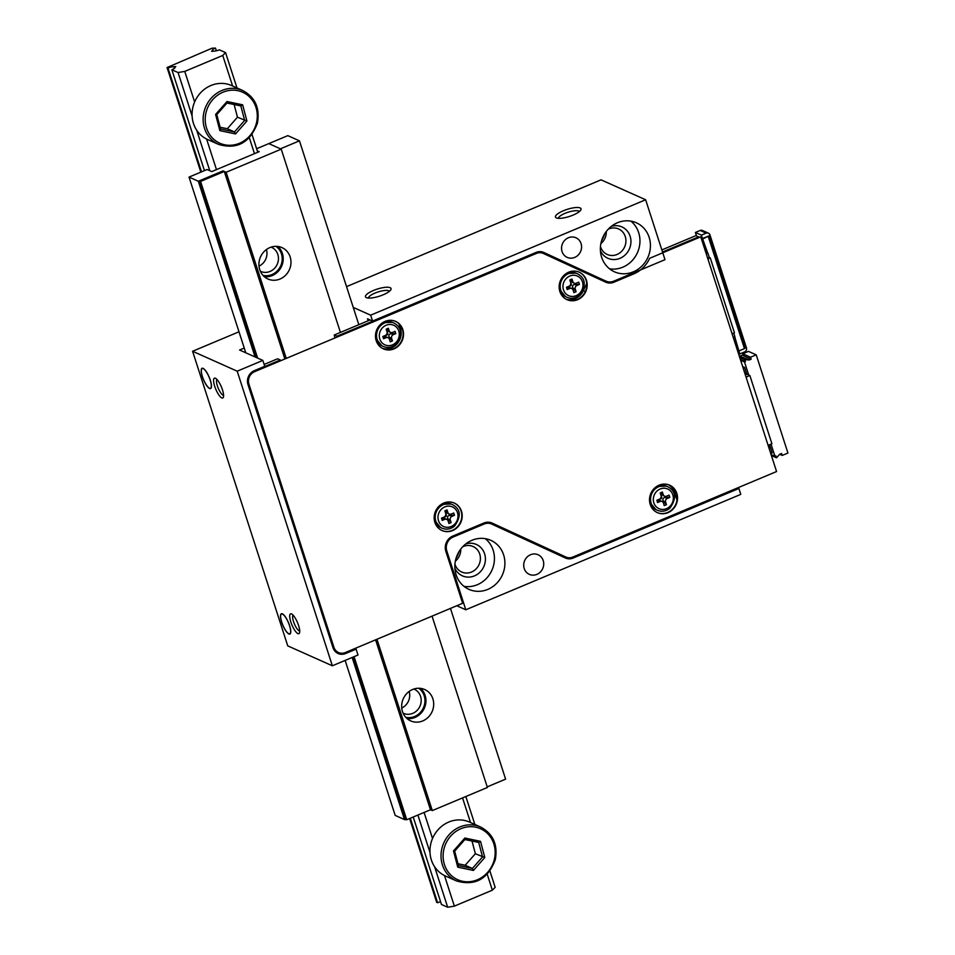 <?xml version="1.0" encoding="UTF-8"?>
<svg xmlns="http://www.w3.org/2000/svg" width="955" height="955" viewBox="0 0 955 955"><rect width="100%" height="100%" fill="white"/><g stroke="black" fill="none" stroke-linecap="round" stroke-linejoin="round"><path stroke-width="1.43" d="M332.352 665.79L237.198 371.185L262.84 360.417L264.75 366.314L254.293 370.695A10.744 9.86 -65.9 0 0 247.966 384.507L332.973 647.681A10.744 9.86 -65.9 0 0 338.094 653.507A10.744 9.86 -65.9 0 0 345.65 653.518L356.096 649.137L357.994 655.023L332.352 665.79L287.742 645.866L192.588 351.261L238.989 331.791M530.538 554.736A10.744 9.86 -65.9 0 1 538.095 554.748A10.744 9.86 -65.9 0 1 542.726 568.571A10.744 9.86 -65.9 0 1 529.333 574.361A10.744 9.86 -65.9 0 1 523.722 564.536A10.744 9.86 -65.9 0 1 530.538 554.736M471.949 540.291A26.847 24.663 -65.9 0 1 490.822 540.327A26.847 24.663 -65.9 0 1 502.39 574.898A26.847 24.663 -65.9 0 1 468.929 589.354A26.847 24.663 -65.9 0 1 454.89 564.799A26.847 24.663 -65.9 0 1 471.949 540.291M571.711 557.457L573.084 558.066A10.744 9.86 -65.9 0 1 565.527 558.054A10.744 9.86 -65.9 0 1 565.432 558.007L491.765 524.092A10.744 9.86 114.1 0 0 491.67 524.044A10.744 9.86 114.1 0 0 484.113 524.032L453.1 537.056A10.744 9.86 114.1 0 0 446.773 550.856L445.567 550.319M456.8 605.757L465.801 609.779L446.773 550.856M465.801 609.779L740.793 494.368L738.895 488.471L573.084 558.066M568.392 237.759A10.744 9.86 -65.9 0 1 575.937 237.771A10.744 9.86 -65.9 0 1 580.568 251.607A10.744 9.86 -65.9 0 1 567.175 257.384A10.744 9.86 -65.9 0 1 561.564 247.56A10.744 9.86 -65.9 0 1 568.392 237.759M617.467 222.742A26.847 24.663 -65.9 0 1 636.34 222.778A26.847 24.663 -65.9 0 1 647.908 257.349A26.847 24.663 -65.9 0 1 614.447 271.805A26.847 24.663 -65.9 0 1 600.409 247.238A26.847 24.663 -65.9 0 1 617.467 222.742M601.184 278.967A10.744 9.86 -65.9 0 1 601.089 278.932A10.744 9.86 -65.9 0 1 600.993 278.884L543.586 252.383M606.043 281.14A10.744 9.86 114.1 0 0 606.139 281.188A10.744 9.86 114.1 0 0 613.683 281.2L664.99 259.665L645.64 199.762L370.647 315.174L372.557 321.059L367.508 318.815L368.152 320.773M543.777 252.466A10.744 9.86 -65.9 0 0 543.682 252.43A10.744 9.86 -65.9 0 0 536.125 252.418L372.557 321.059M737.606 487.898L738.895 488.471M645.64 199.762L601.041 179.838L346.546 286.643M262.84 360.417L239.574 350.019L244.241 348.062M354.806 648.564L356.096 649.137M353.243 307.403L370.647 315.174M454.938 564.13A13.967 12.821 114.1 0 0 461.695 572.009A13.967 12.821 114.1 0 0 479.1 564.5A13.967 12.821 114.1 0 0 473.083 546.523A13.967 12.821 114.1 0 0 463.271 546.499A13.967 12.821 114.1 0 0 462.709 546.749M455.356 561.158A13.967 12.821 114.1 0 0 460.764 549.041M600.468 246.581A13.967 12.821 114.1 0 0 607.213 254.46A13.967 12.821 114.1 0 0 624.618 246.939A13.967 12.821 114.1 0 0 618.601 228.961A13.967 12.821 114.1 0 0 608.789 228.949A13.967 12.821 114.1 0 0 608.228 229.2M600.874 243.609A13.967 12.821 114.1 0 0 606.282 231.48M237.198 371.185L192.588 351.261M456.072 558.245A26.847 24.663 114.1 0 0 459.08 551.513M601.59 240.696A26.847 24.663 114.1 0 0 604.599 233.963M580.115 207.939A13.43 3.713 162.1 0 1 580.807 209.993A13.43 3.713 162.1 0 1 569.383 216.463A13.43 3.713 162.1 0 1 556.347 217.895A13.43 3.713 162.1 0 1 563.438 210.745A13.43 3.713 162.1 0 1 580.115 207.939M390.141 287.67A13.43 3.713 162.1 0 1 390.834 289.723A13.43 3.713 162.1 0 1 379.41 296.193A13.43 3.713 162.1 0 1 366.362 297.626A13.43 3.713 162.1 0 1 373.465 290.475A13.43 3.713 162.1 0 1 390.141 287.67M210.315 380.186A11.006 3.116 67.2 0 1 210.601 388.566A11.006 3.116 67.2 0 1 203.475 379.613A11.006 3.116 67.2 0 1 202.078 368.26A11.006 3.116 67.2 0 1 210.315 380.186M222.467 389.819A10.744 3.032 67.2 0 1 223.386 397.196A10.744 3.032 67.2 0 1 215.794 389.258A10.744 3.032 67.2 0 1 215.448 378.276A10.744 3.032 67.2 0 1 222.467 389.819M289.616 625.692A11.006 3.116 67.2 0 1 289.89 634.06A11.006 3.116 67.2 0 1 282.764 625.119A11.006 3.116 67.2 0 1 281.379 613.767A11.006 3.116 67.2 0 1 289.616 625.692M298.593 625.501A10.744 3.032 67.2 0 1 299.512 632.89A10.744 3.032 67.2 0 1 291.92 624.94A10.744 3.032 67.2 0 1 291.573 613.958A10.744 3.032 67.2 0 1 298.593 625.501M293.101 615.175A8.595 2.423 -112.8 0 0 294.379 623.913A8.595 2.423 -112.8 0 0 299.715 630.945M223.589 395.263A8.595 2.423 67.2 0 1 218.253 388.231A8.595 2.423 67.2 0 1 216.976 379.481M611.319 226.359A17.178 15.781 -65.9 0 1 630.24 236.625A17.178 15.781 -65.9 0 1 620.69 258.017A17.178 15.781 -65.9 0 1 600.42 250.771M609.517 268.797A26.847 24.663 114.1 0 0 637.439 252.669A26.847 24.663 114.1 0 0 630.813 221.106M465.801 543.92A17.178 15.781 -65.9 0 1 484.722 554.175A17.178 15.781 -65.9 0 1 475.172 575.567A17.178 15.781 -65.9 0 1 454.902 568.332M463.987 586.346A26.847 24.663 114.1 0 0 491.921 570.219A26.847 24.663 114.1 0 0 485.295 538.668M561.385 556.144A10.744 9.86 114.1 0 0 564.871 556.574M600.993 278.884L542.774 252.084M335.742 651.99A10.744 9.86 114.1 0 0 337.485 652.014M389.377 291.311A11.006 3.044 -17.9 0 0 388.721 290.774A11.006 3.044 -17.9 0 0 375.005 293.09A11.006 3.044 -17.9 0 0 368.475 298.067M579.363 211.58A11.006 3.044 -17.9 0 0 578.694 211.043A11.006 3.044 -17.9 0 0 564.99 213.359A11.006 3.044 -17.9 0 0 558.448 218.337M209.515 388.231A10.744 3.032 67.2 0 1 202.961 378.132A10.744 3.032 67.2 0 1 202.185 368.511A10.744 3.032 67.2 0 1 209.133 377.237A10.744 3.032 67.2 0 1 210.494 388.315A10.744 3.032 67.2 0 1 209.515 388.231M288.804 633.738A10.744 3.032 67.2 0 1 282.262 623.639A10.744 3.032 67.2 0 1 281.474 614.017A10.744 3.032 67.2 0 1 288.434 622.744A10.744 3.032 67.2 0 1 289.795 633.822A10.744 3.032 67.2 0 1 288.804 633.738M657.482 502.473L657.983 500.551L660.072 501.482L657.589 502.521L656.861 500.277L659.344 499.226A2.865 2.626 -65.9 0 0 661.039 495.55L660.203 492.971L662.376 492.052L663.212 494.63A2.865 2.626 -65.9 0 0 664.573 496.182L661.087 494.392L662.281 492.016M660.072 501.482A2.865 2.626 -65.9 0 1 662.09 501.482L659.01 500.134L657.983 500.551M662.09 501.482A2.865 2.626 -65.9 0 1 663.45 503.034L664.286 505.613L666.459 504.694L665.635 502.115A2.865 2.626 -65.9 0 1 667.318 498.438L669.801 497.388L669.085 495.144L666.59 496.182A2.865 2.626 -65.9 0 1 664.573 496.182M661.158 496.158A1.588 1.456 -65.9 0 1 659.81 498.976M664.179 505.565L666.363 504.646L663.236 500.778C662.472 499.131 662.961 498.056 664.716 497.543L669.801 497.388M669.706 497.352L668.978 495.096M700.767 236.84L649.651 258.304A28.996 26.633 -65.9 0 1 633.965 273.799L614.005 282.179A11.818 10.851 -65.9 0 1 605.697 282.167A11.818 10.851 -65.9 0 1 605.589 282.119L543.323 253.445A9.669 8.882 114.1 0 0 543.24 253.409A9.669 8.882 114.1 0 0 536.447 253.397L254.615 371.674A9.669 8.882 114.1 0 0 248.921 384.101L333.928 647.287A9.669 8.882 114.1 0 0 338.536 652.528A9.669 8.882 114.1 0 0 345.328 652.54L462.638 603.297L445.83 551.262A11.818 10.851 -65.9 0 1 452.789 536.065L483.803 523.054A11.818 10.851 -65.9 0 1 492.112 523.065A11.818 10.851 -65.9 0 1 492.207 523.113L565.885 557.028A9.669 8.882 114.1 0 0 565.969 557.075A9.669 8.882 114.1 0 0 572.761 557.087L776.57 471.543L700.767 236.84L662.675 252.49M536.447 253.397L254.615 371.674M248.921 384.101L333.928 647.287M491.932 522.994L565.885 557.028M639.146 270.516A28.996 26.633 -65.9 0 1 633.571 273.631L614.005 282.179M659.081 485.176A15.029 13.812 -65.9 0 1 669.658 485.188A15.029 13.812 -65.9 0 1 676.128 504.55A15.029 13.812 -65.9 0 1 657.398 512.644A15.029 13.812 -65.9 0 1 649.531 498.892A15.029 13.812 -65.9 0 1 659.081 485.176M443.741 503.058A15.029 13.812 -65.9 0 1 454.317 503.082A15.029 13.812 -65.9 0 1 460.788 522.445A15.029 13.812 -65.9 0 1 442.058 530.538A15.029 13.812 -65.9 0 1 434.191 516.786A15.029 13.812 -65.9 0 1 443.741 503.058M568.726 272.187A15.029 13.812 -65.9 0 1 579.291 272.211A15.029 13.812 -65.9 0 1 585.773 291.573A15.029 13.812 -65.9 0 1 567.031 299.667A15.029 13.812 -65.9 0 1 559.176 285.915A15.029 13.812 -65.9 0 1 568.726 272.187M385.068 321.393A15.029 13.812 -65.9 0 1 395.633 321.405A15.029 13.812 -65.9 0 1 402.115 340.768A15.029 13.812 -65.9 0 1 383.373 348.862A15.029 13.812 -65.9 0 1 375.518 335.11A15.029 13.812 -65.9 0 1 385.068 321.393M668.464 484.734A15.029 13.812 -65.9 0 1 674.493 492.303L676.438 493.162A15.029 13.812 -65.9 0 0 669.467 485.104A15.029 13.812 -65.9 0 1 675.746 504.383A15.029 13.812 -65.9 0 1 657.195 512.56M454.126 502.999A15.029 13.812 -65.9 0 1 460.406 522.266A15.029 13.812 -65.9 0 1 441.855 530.455M579.1 272.127A15.029 13.812 -65.9 0 1 585.379 291.394A15.029 13.812 -65.9 0 1 566.84 299.572A15.029 13.812 -65.9 0 0 585.32 291.538L583.374 290.678A15.029 13.812 -65.9 0 1 565.897 299.082M395.442 321.322A15.029 13.812 -65.9 0 1 401.721 340.601A15.029 13.812 -65.9 0 1 383.182 348.778A15.029 13.812 -65.9 0 0 398.45 345.4A15.029 13.812 -65.9 0 0 402.413 329.38L400.479 328.52A15.029 13.812 -65.9 0 1 396.898 344.11A15.029 13.812 -65.9 0 1 382.239 348.288M338.333 652.432A9.669 8.882 -65.9 0 1 338.142 652.349A9.669 8.882 -65.9 0 1 333.534 647.108M248.527 383.934A9.669 8.882 -65.9 0 1 254.221 371.507M536.053 253.218A9.669 8.882 -65.9 0 1 542.858 253.242A9.669 8.882 -65.9 0 1 542.941 253.278L543.156 253.373M605.494 282.071A11.818 10.851 114.1 0 0 613.611 282.012M398.927 323.733L400.479 328.52M674.493 492.303L677 500.05M586.728 283.372L583.374 290.678M442.141 520.368L442.643 518.434L444.732 519.377L442.237 520.415L441.52 518.159L444.003 517.121A2.865 2.626 -65.9 0 0 445.687 513.444L444.863 510.865L447.036 509.946L447.871 512.525A2.865 2.626 -65.9 0 0 449.232 514.077L445.746 512.286L446.94 509.91M444.732 519.377A2.865 2.626 -65.9 0 1 446.749 519.377L443.669 518.028L442.643 518.434M446.749 519.377A2.865 2.626 -65.9 0 1 448.11 520.929L448.946 523.495L451.118 522.588L450.283 520.009A2.865 2.626 -65.9 0 1 451.978 516.333L454.461 515.282L453.744 513.038L451.249 514.077A2.865 2.626 -65.9 0 1 449.232 514.077M445.818 514.053A1.588 1.456 -65.9 0 1 444.469 516.87M448.838 523.459L451.023 522.54L447.895 518.672C447.131 517.025 447.62 515.951 449.375 515.437L454.461 515.282M454.365 515.246L453.637 512.99M405.708 717.253A16.104 14.791 114.1 0 0 423.435 707.774A16.104 14.791 114.1 0 0 418.66 688.257M262.971 275.35A16.104 14.791 114.1 0 0 280.698 265.872A16.104 14.791 114.1 0 0 275.923 246.342M487.229 874.279L492.362 890.179L454.365 906.128L444.493 875.556M470.505 822.506L462.554 797.891M254.472 153.66L249.339 137.771M232.614 85.998L222.754 55.462L184.757 71.41L178.072 72.532L171.864 69.763L204.442 170.623M432.52 838.49L424.104 812.442M216.475 169.608L206.602 139.048M194.629 101.97L184.757 71.41M201.517 171.852L167.984 68.032L167.065 67.542L212.034 48.204L215.484 48.096L216.355 50.794M212.559 51.379L212.308 50.615A5.372 1.48 162.1 0 1 215.484 48.096M236.983 87.944L225.559 52.597L219.364 49.827A5.372 1.48 162.1 0 1 213.454 51.128L211.568 51.272L212.308 50.615M492.362 890.179L495.168 887.314L489.939 871.103M474.862 824.463L465.837 796.518M257.755 152.287L252.048 134.583M225.559 52.597L222.754 55.462M413.217 817.014L441.473 904.481L447.68 907.25L434.585 866.71M430.013 852.552L417.896 815.057M209.79 170.73L196.694 130.19M192.122 116.033L178.072 72.532M447.68 907.25L454.365 906.128M174.407 68.33L173.882 66.731L175.78 66.587L175.04 67.244A5.372 1.48 162.1 0 1 171.864 69.763M167.984 68.032A5.372 1.48 162.1 0 1 173.882 66.731M436.71 902.069L437.593 902.75A5.372 1.48 162.1 0 1 440.601 901.771M437.593 902.75L410.304 818.244M401.745 708.025A13.203 12.129 114.1 0 0 409.146 691.456M403.07 713.134A13.203 12.129 114.1 0 0 403.488 713.337A13.203 12.129 114.1 0 0 419.949 706.223A13.203 12.129 114.1 0 0 414.267 689.224A13.203 12.129 114.1 0 0 413.837 689.044M259.008 266.123A13.203 12.129 114.1 0 0 266.409 249.553M260.333 271.22A13.203 12.129 114.1 0 0 260.763 271.423A13.203 12.129 114.1 0 0 277.213 264.32A13.203 12.129 114.1 0 0 271.53 247.309A13.203 12.129 114.1 0 0 271.101 247.13M290.153 256.919A17.178 15.781 -65.9 0 1 285.521 275.315A17.178 15.781 -65.9 0 1 267.937 278.991A17.178 15.781 -65.9 0 1 260.536 256.871A17.178 15.781 -65.9 0 1 281.952 247.608A17.178 15.781 -65.9 0 1 290.153 256.919M432.878 698.833A17.178 15.781 -65.9 0 1 428.246 717.229A17.178 15.781 -65.9 0 1 410.674 720.894A17.178 15.781 -65.9 0 1 403.273 698.774A17.178 15.781 -65.9 0 1 424.689 689.522A17.178 15.781 -65.9 0 1 432.878 698.833M340.422 332.412L281.224 149.159L226.132 172.27L223.028 170.885L198.33 181.259L189.03 177.093L207.068 169.524L211.724 171.602L259.223 151.666L257.277 150.806M432.054 616.142L487.396 787.469L432.305 810.592L376.962 639.253M286.154 358.101L226.132 172.27M432.305 810.592L430.478 809.768L406.735 819.736L404.502 819.569L352.156 657.482M255.081 356.955L198.33 181.259M404.502 819.569L395.191 815.415L345.137 660.418M245.781 352.801L189.03 177.093M264.32 276.675A17.178 15.781 114.1 0 0 282.394 253.457A17.178 15.781 114.1 0 0 277.821 246.462M407.057 718.59A17.178 15.781 114.1 0 0 425.118 695.371A17.178 15.781 114.1 0 0 420.558 688.364M256.609 148.729L268.821 143.608L281.224 149.159M299.452 140.839L287.813 135.634L268.821 143.608L280.448 148.813L299.452 140.839L358.829 324.688M487.205 786.872L505.613 779.149L450.474 608.407M231.659 85.568A29.533 27.122 114.1 0 0 194.844 101.469A29.533 27.122 114.1 0 0 207.569 139.502L218.623 144.432A29.533 27.122 -65.9 0 1 205.898 106.411A29.533 27.122 -65.9 0 1 242.713 90.51L231.659 85.568M246.915 121.022L235.527 133.939L234.488 131.945L244.647 120.402L240.839 105.933L242.642 104.811L246.915 121.022L237.473 117.202L234.13 104.525M220.498 129.009L234.488 131.945L227.314 128.734L237.473 117.202M220.116 127.23L227.314 128.734M235.527 133.939L219.865 130.644L215.591 114.445L216.785 114.612L227.039 102.973L226.98 101.528L242.642 104.811M219.865 130.644L220.629 129.152L216.749 114.469M199.285 180.853L200.562 181.426L224.306 171.458L223.028 170.885L199.285 180.853L256.346 357.516M353.099 657.076L405.457 819.163M224.306 171.458L284.781 358.686M200.562 181.426L257.623 358.089M354.066 656.67L406.735 819.736M375.59 639.838L430.478 809.768M469.55 822.088A29.533 27.122 114.1 0 0 432.734 837.989A29.533 27.122 114.1 0 0 445.46 876.01L456.514 880.952A29.533 27.122 -65.9 0 1 443.788 842.919A29.533 27.122 -65.9 0 1 480.604 827.018L469.55 822.088M484.794 857.53L473.417 870.447L472.379 868.453L482.538 856.922L478.718 842.453L480.52 841.331L484.794 857.53L475.363 853.722L472.021 841.045M458.388 865.517L472.379 868.453L465.192 865.254L475.363 853.722M458.006 863.738L465.192 865.254M473.417 870.447L457.755 867.164L453.482 850.953L454.676 851.12L464.93 839.481L464.87 838.036L480.52 841.331M457.755 867.164L458.507 865.672L454.64 850.989M703.095 238.834L709.159 235.79L702.51 238.583L707.536 252.586L706.27 253.672L707.942 253.194L706.27 253.887M708.312 236.649L744.47 348.599L745.318 347.739L709.159 235.79M696.458 235.766L695.383 232.459L700.134 230.465L706.151 233.151A3.223 2.961 114.1 0 1 709.947 234.894L746.428 347.835A3.223 2.961 114.1 0 1 744.53 351.977L739.779 353.971L738.394 353.35M703.023 243.847L704.181 244.361L706.091 250.258L705.208 250.616M695.383 232.459L701.4 235.145L702.51 238.583M706.151 233.151L701.4 235.145M733.225 337.366L734.908 336.661L733.75 333.104M705.303 250.58L705.59 251.798M733.285 337.342L734.813 337.043L739.779 353.971M732.079 333.808L734.455 332.806L710.257 257.874L709.326 257.468L707.942 253.194M707.882 258.877L710.257 257.874M733.786 339.097L734.956 339.622L736.854 345.507L735.983 345.877M744.47 348.599L739.254 350.783M705.685 251.762L707.536 252.586M704.181 244.361L703.31 244.731M700.134 230.465A3.223 2.961 -65.9 0 1 702.403 230.465L708.419 233.151M734.956 339.622L734.073 339.98M707.655 258.16L709.326 257.468M769.145 446.701L770.076 446.307L769.575 444.744M746.81 374.276L744.614 367.46L742.668 366.589M771.031 444.135L774.947 456.263L771.067 454.52M740.626 360.25L744.506 361.981L748.708 374.993L746.953 374.217L745.354 374.885M774.947 456.263L775.902 455.857L776.534 457.827L779.698 454.27L781.596 453.47L782.24 455.428L787.935 453.04L756.217 354.842L748.457 351.368L742.763 353.768L743.396 355.726L751.155 359.187L749.245 359.987L744.816 359.617L745.449 361.587L744.506 361.981M739.922 356.179L743.109 354.842M740.316 359.295L745.449 361.587M739.265 356.036L749.245 359.987M756.217 354.842L750.511 357.23L751.155 359.187M771.401 455.523L776.534 457.827M779.686 454.294L782.24 455.428M739.373 356.358L745.771 359.223M739.683 357.325L744.816 359.617M742.763 353.768L750.511 357.23M768.118 445.364L771.915 443.765L749.866 375.518L748.708 374.993M743.145 368.069L744.614 367.46M749.866 375.518L746.07 377.106M768.441 446.379L770.387 447.25L768.918 447.859M746.44 373.107L744.972 373.715M770.745 453.506L772.201 452.897L770.387 447.25M537.653 252.717A8.595 7.891 114.1 0 0 534.442 253.338L336.996 336.196L334.286 334.99A32.219 29.593 -65.9 0 1 334.751 337.712M370.086 319.961L334.286 334.99M280.507 360.477A32.219 29.593 -65.9 0 1 280.293 359.999L277.583 358.794L264.141 364.428M280.293 359.999L252.598 371.626A8.595 7.891 114.1 0 0 252.502 371.662M247.56 382.728L332.543 645.843A8.595 7.891 114.1 0 0 334.286 648.827M698.917 237.282L696.04 235.575L661.839 249.924M698.75 236.792L662.507 252.001M635.003 272.247A30.071 27.611 -65.9 0 1 631.947 273.751L611.988 282.119A12.893 11.83 -65.9 0 1 609.529 282.859M334.871 649.71L333.928 649.293A8.595 7.891 -65.9 0 1 333.558 649.114M604.993 281.844A12.893 11.83 114.1 0 0 607.177 281.57M383.456 338.703L383.97 336.769L386.059 337.7L383.564 338.738L382.836 336.494L385.331 335.444A2.865 2.626 -65.9 0 0 387.014 331.767L386.178 329.189L388.363 328.281L389.186 330.848A2.865 2.626 -65.9 0 0 390.559 332.4L387.062 330.609L388.255 328.233M386.059 337.7A2.865 2.626 -65.9 0 1 388.064 337.7L384.996 336.351L383.97 336.769M388.064 337.7A2.865 2.626 -65.9 0 1 389.437 339.252L390.261 341.83L392.445 340.911L391.61 338.345A2.865 2.626 -65.9 0 1 393.293 334.656L395.788 333.617L395.06 331.361L392.565 332.412A2.865 2.626 -65.9 0 1 390.559 332.4M387.133 332.376A1.588 1.456 -65.9 0 1 385.784 335.205M390.165 341.783L392.338 340.863L389.21 336.996C388.458 335.348 388.948 334.274 390.69 333.761L395.788 333.617M395.68 333.57L394.952 331.313M567.115 289.496L567.616 287.562L569.705 288.494L567.222 289.544L566.494 287.288L568.977 286.249A2.865 2.626 -65.9 0 0 570.672 282.561L569.837 279.994L572.021 279.075L572.845 281.653A2.865 2.626 -65.9 0 0 574.218 283.205L570.72 281.403L571.914 279.027M569.705 288.494A2.865 2.626 -65.9 0 1 571.723 288.506L568.655 287.145L567.616 287.562M571.723 288.506A2.865 2.626 -65.9 0 1 573.084 290.057L573.919 292.624L576.092 291.717L575.268 289.138A2.865 2.626 -65.9 0 1 576.951 285.461L579.446 284.411L578.718 282.167L576.223 283.205A2.865 2.626 -65.9 0 1 574.218 283.205M570.792 283.181A1.588 1.456 -65.9 0 1 569.443 285.999M573.824 292.576L575.996 291.669L572.869 287.789C572.105 286.154 572.606 285.079 574.349 284.566L579.446 284.411M579.339 284.363L578.611 282.119M484.113 524.032L482.836 523.459M451.87 536.495L453.1 537.056M344.277 652.91L345.65 653.518M660.156 489.008A10.744 9.86 -65.9 0 1 673.144 500.289A10.744 9.86 -65.9 0 1 656.694 507.201A10.744 9.86 -65.9 0 1 660.156 489.008M664.453 496.134A3.963 3.641 -65.9 0 1 664.716 497.543M663.236 500.778A3.963 3.641 -65.9 0 1 662.066 501.471M665.229 497.507L667.318 498.438M663.546 501.184L665.635 502.115M661.123 493.699L663.212 494.63M658.747 486.704A12.893 11.83 -65.9 0 1 667.808 486.716C676.092 491.252 676.761 498.438 669.825 508.287C665.85 511.367 661.672 512.023 657.303 510.257A12.893 11.83 -65.9 0 1 650.57 498.462A12.893 11.83 -65.9 0 1 658.747 486.704M666.495 486.131L656.694 486.441A12.893 11.83 -65.9 0 1 657.434 486.119A12.893 11.83 -65.9 0 1 666.495 486.131L667.808 486.716M657.303 510.257L655.978 509.66A12.893 11.83 -65.9 0 1 649.675 502.115M444.815 506.902A10.744 9.86 -65.9 0 1 457.803 518.183A10.744 9.86 -65.9 0 1 441.353 525.083A10.744 9.86 -65.9 0 1 444.815 506.902M449.113 514.017A3.963 3.641 -65.9 0 1 449.375 515.437M447.895 518.672A3.963 3.641 -65.9 0 1 446.725 519.365M449.889 515.402L451.978 516.333M448.205 519.078L450.283 520.009M445.782 511.594L447.871 512.525M443.407 504.598A12.893 11.83 -65.9 0 1 452.467 504.61C460.752 509.146 461.42 516.333 454.485 526.181C450.509 529.261 446.331 529.918 441.962 528.151A12.893 11.83 -65.9 0 1 435.217 516.357A12.893 11.83 -65.9 0 1 443.407 504.598M451.154 504.025L441.353 504.336A12.893 11.83 -65.9 0 1 442.093 504.001A12.893 11.83 -65.9 0 1 451.154 504.025L452.467 504.61M441.962 528.151L440.637 527.554A12.893 11.83 -65.9 0 1 434.334 520.009M436.817 902.403L409.719 818.495M200.932 172.103L167.209 67.686M215.591 114.445L226.98 101.528M256.441 123.016A27.922 25.642 114.1 0 0 224.377 91.668A27.922 25.642 114.1 0 0 212.941 138.511A27.922 25.642 114.1 0 0 256.441 123.016M240.839 105.933L226.848 102.997M453.482 850.953L464.87 838.036M494.32 859.536A27.922 25.642 114.1 0 0 462.268 828.176A27.922 25.642 114.1 0 0 450.832 875.019A27.922 25.642 114.1 0 0 494.32 859.536M478.718 842.453L464.739 839.517M611.391 281.856L611.988 282.119M386.142 325.237A10.744 9.86 -65.9 0 1 399.118 336.506A10.744 9.86 -65.9 0 1 382.669 343.418A10.744 9.86 -65.9 0 1 386.142 325.237M390.428 332.352A3.963 3.641 -65.9 0 1 390.69 333.761M389.21 336.996A3.963 3.641 -65.9 0 1 388.04 337.688M391.204 333.725L393.293 334.656M389.521 337.401L391.61 338.345M387.097 329.917L389.186 330.848M384.734 322.921A12.893 11.83 -65.9 0 1 393.794 322.933C402.067 327.47 402.735 334.668 395.812 344.504C391.825 347.584 387.646 348.241 383.277 346.474A12.893 11.83 -65.9 0 1 376.545 334.68A12.893 11.83 -65.9 0 1 384.734 322.921M392.469 322.348L382.68 322.659A12.893 11.83 -65.9 0 1 383.409 322.336A12.893 11.83 -65.9 0 1 392.469 322.348L393.794 322.933M383.277 346.474L381.964 345.877A12.893 11.83 -65.9 0 1 375.649 338.333M569.801 276.031A10.744 9.86 -65.9 0 1 582.777 287.312A10.744 9.86 -65.9 0 1 566.327 294.212A10.744 9.86 -65.9 0 1 569.801 276.031M574.086 283.146A3.963 3.641 -65.9 0 1 574.349 284.566M572.869 287.789A3.963 3.641 -65.9 0 1 571.699 288.494M574.862 284.518L576.951 285.461M573.179 288.207L575.268 289.138M570.756 280.722L572.845 281.653M568.38 273.715A12.893 11.83 -65.9 0 1 577.453 273.739C585.725 278.275 586.394 285.461 579.47 295.31C575.483 298.39 571.305 299.034 566.936 297.268A12.893 11.83 -65.9 0 1 560.203 285.485A12.893 11.83 -65.9 0 1 568.38 273.715M576.128 273.154L566.339 273.464A12.893 11.83 -65.9 0 1 567.067 273.13A12.893 11.83 -65.9 0 1 576.128 273.154L577.453 273.739M566.936 297.268L565.623 296.683A12.893 11.83 -65.9 0 1 559.308 289.138M606.139 281.188L601.089 278.932M202.818 368.248L202.185 368.511M211.127 388.052L210.494 388.315M282.107 613.743L281.474 614.017M290.416 633.559L289.795 633.822M655.978 509.66L649.675 502.163M440.637 527.554L434.334 520.057M436.674 902.26L409.623 818.53M200.848 172.139L167.065 67.542M218.623 144.432C237.103 149.768 250.031 142.665 257.42 123.135C260.07 108.07 255.164 97.195 242.713 90.51M456.514 880.952C474.981 886.276 487.921 879.173 495.311 859.655C497.961 844.59 493.055 833.715 480.604 827.018M381.964 345.877L375.661 338.38M565.623 296.683L559.32 289.174"/></g></svg>
